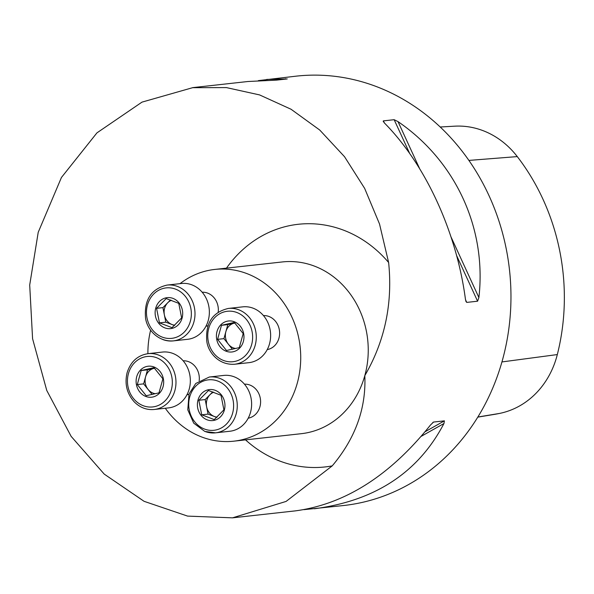 <?xml version="1.0" encoding="UTF-8"?>
<svg xmlns="http://www.w3.org/2000/svg" width="594" height="594" viewBox="0 0 594 594"><rect width="100%" height="100%" fill="white"/><g stroke="black" fill="none" stroke-linecap="round" stroke-linejoin="round"><path stroke-width="0.89" d="M165.288 408.256A86.397 76.284 -96.3 0 0 233.828 441.171A86.397 76.284 -96.3 0 0 297.29 383.115A86.397 76.284 -96.3 0 0 214.79 269.431A86.397 76.284 -96.3 0 0 180.019 283.65M150.638 330.13A86.397 76.284 -96.3 0 0 147.899 353.682M332.224 465.882L286.085 501.425L232.514 517.842L187.6 516.104L144.067 501.314L104.225 474.101L71.146 436.375L46.755 390.444L32.581 338.736L29.7 285.031L38.216 232.299L61.442 177.472L96.933 132.878L141.981 102.131L192.627 87.689L226.388 87.585L259.578 94.914L291.06 109.251L319.735 130.034L344.527 156.705L364.649 188.38L379.529 224.005L388.625 262.503C392.82 303.348 384.882 341.06 364.813 375.631C366.246 408.264 355.383 438.35 332.224 465.882A122.067 107.781 83.7 0 1 245.53 439.872M258.36 80.613L296.131 76.158A215.986 190.704 83.7 0 1 509.481 269.817A215.986 190.704 83.7 0 1 343.74 505.509L303.905 509.659M266.699 79.425L287.244 78.935L276.388 80.138L247.958 81.504L192.619 87.637M466.743 302.405L465.934 301.418L465.414 299.049C456.504 231.935 425.527 164.553 384.541 123.114L383.301 120.894L394.156 119.691L398.017 121.622C455.828 161.197 486.805 228.571 478.89 297.549L477.591 301.203L466.743 302.405L465.525 299.762M383.279 121.614L383.301 120.894L384.118 122.668M232.514 517.842L295.567 510.847C345.077 504.165 390.043 475.556 430.479 425.022L433.561 422.052L444.409 420.849L443.948 423.529C418.384 472.416 375.163 500.824 314.308 508.768M477.799 417.129L493.77 414.493A210.157 185.558 -96.3 0 0 499.569 413.424A85.959 75.898 -96.3 0 0 557.321 354.566A210.157 185.558 -96.3 0 0 517.277 156.593A85.959 75.898 -96.3 0 0 454.61 126.18L440.184 127.005M218.198 312.154A17.144 15.14 -96.3 0 0 202.175 292.226M205.947 326.247A17.144 15.14 -96.3 0 0 207.945 325.727M199.176 380.732A17.144 15.14 -96.3 0 0 183.16 360.803M186.932 394.824A17.144 15.14 -96.3 0 0 188.929 394.305M248.21 418.183A17.144 15.14 -96.3 0 0 259.92 406.786A17.144 15.14 -96.3 0 0 249.933 385.061A17.144 15.14 -96.3 0 0 244.438 384.162M267.233 349.599A17.144 15.14 -96.3 0 0 278.942 338.209A17.144 15.14 -96.3 0 0 263.454 315.585M242.716 306.853A28.081 24.792 83.7 0 1 270.448 332.024A28.081 24.792 83.7 0 1 248.901 362.667L234.541 364.256A28.081 24.792 83.7 0 0 255.168 345.389A28.081 24.792 83.7 0 0 228.356 308.442L242.716 306.853M217.018 331.474A15.585 13.766 83.7 0 1 237.541 323.552A15.585 13.766 83.7 0 1 239.545 348.203A15.585 13.766 83.7 0 1 222.832 349.421A15.585 13.766 83.7 0 1 217.018 331.474M221.473 325.312L234.281 322.431L243.191 333.59L239.3 347.624L226.492 350.505L217.582 339.345L221.473 325.312L227.821 324.606L234.868 323.025M217.582 339.345L223.931 338.639L227.821 324.606M232.395 349.235L223.931 338.639M234.89 323.047A12.853 11.345 -96.3 0 0 225.883 331.623A12.853 11.345 -96.3 0 0 235.647 348.5M209.333 377.019L195.76 383.479L189.041 393.978L187.778 409.815L193.718 423.158L204.811 431.444L215.525 432.84A28.081 24.792 83.7 0 0 237.169 408.16A28.081 24.792 83.7 0 0 219.787 378.385A28.081 24.792 83.7 0 0 209.333 377.019L223.693 375.43A28.081 24.792 83.7 0 1 234.155 376.796A28.081 24.792 83.7 0 1 251.529 406.563A28.081 24.792 83.7 0 1 229.885 431.244L215.525 432.84A28.081 24.792 83.7 0 1 205.064 431.474M215.258 390.332A15.585 13.766 83.7 0 1 224.948 406.103A15.585 13.766 83.7 0 1 214.211 420.337A15.585 13.766 83.7 0 1 197.394 404.039A15.585 13.766 83.7 0 1 215.258 390.332M212.734 391.906L205.175 399.562L198.827 400.267L208.472 390.503L221.013 395.285L223.908 409.83L214.271 419.594L201.73 414.812L208.078 414.107L216.743 417.411M205.175 399.562L208.078 414.107M198.827 400.267L201.73 414.812M213.654 392.233A12.853 11.345 -96.3 0 0 206.356 404.41A12.853 11.345 -96.3 0 0 214.352 416.491A12.853 11.345 -96.3 0 0 217.048 417.129M189.226 389.018A28.081 24.792 83.7 0 1 168.607 407.885L154.24 409.481A28.081 24.792 83.7 0 0 174.866 390.614A28.081 24.792 83.7 0 0 148.055 353.668L162.414 352.071A28.081 24.792 83.7 0 1 189.226 389.018M163.053 386.731A15.585 13.766 83.7 0 1 149.346 397.245A15.585 13.766 83.7 0 1 136.442 384.734A15.585 13.766 83.7 0 1 150.43 366.179A15.585 13.766 83.7 0 1 163.053 386.731M154.566 368.243L147.527 369.824L141.172 370.53L153.98 367.656L162.897 378.809L159.006 392.849L146.198 395.723L137.281 384.57L143.629 383.865L152.094 394.461M147.527 369.824L143.629 383.865M141.172 370.53L137.281 384.57M154.589 368.273A12.853 11.345 -96.3 0 0 145.582 376.848A12.853 11.345 -96.3 0 0 155.346 393.718M167.07 285.083C151.255 288.81 144.075 299.74 145.523 317.879C146.599 327.992 156.69 341.958 173.262 340.897A28.081 24.792 83.7 0 0 194.906 316.216A28.081 24.792 83.7 0 0 177.532 286.449A28.081 24.792 83.7 0 0 167.07 285.083L181.437 283.494A28.081 24.792 83.7 0 1 209.17 308.665A28.081 24.792 83.7 0 1 187.622 339.308L173.262 340.897A28.081 24.792 83.7 0 1 162.808 339.538M164.82 327.866A15.585 13.766 83.7 0 1 157.247 304.47A15.585 13.766 83.7 0 1 179.032 302.881A15.585 13.766 83.7 0 1 180.569 321.792A15.585 13.766 83.7 0 1 164.82 327.866M172.008 327.658L159.467 322.876L165.815 322.171L162.919 307.625L156.564 308.331L166.209 298.567L178.749 303.348L181.645 317.887L172.008 327.658M174.48 325.475L165.815 322.171M170.478 299.97L162.919 307.625M159.467 322.876L156.564 308.331M171.399 300.297A12.853 11.345 -96.3 0 0 164.1 312.466A12.853 11.345 -96.3 0 0 172.089 324.554A12.853 11.345 -96.3 0 0 174.785 325.193M233.828 441.171L301.358 433.679A86.397 76.284 -96.3 0 0 364.813 375.631A86.397 76.284 -96.3 0 0 282.313 261.947L214.79 269.431M499.569 413.424L477.873 417.01M517.277 156.593L468.881 160.417M557.321 354.566L501.945 361.932M478.89 297.549L451.128 237.169M419.527 168.421L398.017 121.622M477.591 301.203L456.652 255.643M409.66 153.423L394.156 119.691M285.447 78.712L284.511 79.24M432.781 422.49L433.561 422.052M425.126 431.712L444.409 420.849M421.243 436.315L443.948 423.529M226.485 268.132A122.067 107.781 83.7 0 1 388.625 262.503M251.626 344.661A25.379 22.409 -96.3 0 0 225.23 311.627A25.379 22.409 -96.3 0 0 213.706 353.178A25.379 22.409 -96.3 0 0 251.626 344.661M204.514 429.061A25.379 22.409 -96.3 0 0 233.063 400.148A25.379 22.409 -96.3 0 0 195.931 385.996A25.379 22.409 -96.3 0 0 204.514 429.061M128.453 373.537A25.379 22.409 -96.3 0 0 154.848 406.578A25.379 22.409 -96.3 0 0 166.372 365.02A25.379 22.409 -96.3 0 0 128.453 373.537M175.564 289.137A25.379 22.409 -96.3 0 0 147.015 318.05A25.379 22.409 -96.3 0 0 184.147 332.202A25.379 22.409 -96.3 0 0 175.564 289.137M228.356 308.442C212.533 312.169 205.353 323.099 206.801 341.238C207.878 351.351 217.968 365.317 234.541 364.256M148.055 353.668C137.63 355.316 130.65 361.649 127.109 372.683C124.458 383.887 126.878 393.659 134.363 401.99C140.095 407.662 146.725 410.157 154.24 409.481"/></g></svg>
